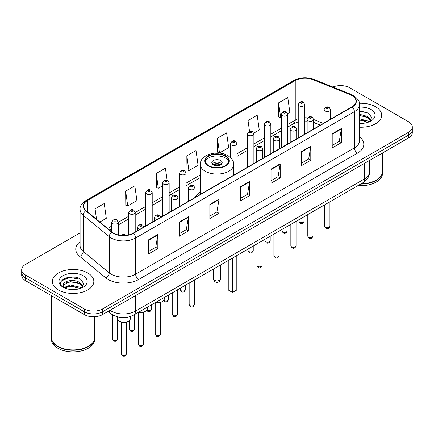 <?xml version="1.0" encoding="UTF-8"?>
<svg xmlns="http://www.w3.org/2000/svg" width="434" height="434" viewBox="0 0 434 434"><rect width="100%" height="100%" fill="white"/><g stroke="black" fill="none" stroke-linecap="round" stroke-linejoin="round"><path stroke-width="0.65" d="M200.345 192.088A22.931 13.237 0 0 0 195.007 197.443M320.27 125.176L313.641 122.496M115.048 316.033A12.977 7.492 180 0 1 111.392 314.015L108.164 311.357M74.8 277.169A17.306 9.993 0 0 0 64.671 278.378M362.661 110.974A17.306 9.993 0 0 0 359.482 110.963M80.084 232.901L25.503 264.414A12.977 7.492 0 0 0 21.7 269.715L21.7 275.368A12.977 7.492 0 0 0 25.503 280.662L84.234 314.574A12.977 7.492 0 0 0 102.592 314.574L408.497 137.963A12.977 7.492 0 0 0 412.3 132.663L412.3 129.837A12.977 7.492 0 0 1 408.497 135.137A12.977 7.492 0 0 0 412.3 129.837L412.3 127.01A12.977 7.492 0 0 0 408.497 121.71L349.766 87.804A12.977 7.492 0 0 0 332.916 87.055M21.7 269.715A12.977 7.492 0 0 0 25.503 275.015L84.234 308.921A12.977 7.492 0 0 0 102.592 308.921L102.592 311.748L408.497 135.137L102.592 311.748A12.977 7.492 0 0 1 84.234 311.748A12.977 7.492 0 0 0 102.592 311.748L102.592 314.574M25.503 275.015L25.503 277.841L84.234 311.748L25.503 277.841A12.977 7.492 0 0 1 21.7 272.541A12.977 7.492 0 0 0 25.503 277.841L25.503 280.662M375.616 106.786A20.767 11.989 0 0 0 359.385 103.308A20.767 11.989 0 0 1 375.616 106.786A20.767 11.989 0 0 1 381.698 115.265A20.767 11.989 0 0 0 375.616 106.786M87.755 272.981A20.767 11.989 0 0 0 65.122 270.382A20.767 11.989 0 0 0 52.302 281.46A20.767 11.989 0 0 0 58.384 289.939A20.767 11.989 0 0 0 81.017 292.538A20.767 11.989 0 0 0 93.836 281.46A20.767 11.989 0 0 0 87.755 272.981A20.767 11.989 0 0 0 65.122 270.382A20.767 11.989 0 0 0 52.302 281.46A20.767 11.989 0 0 0 58.384 289.939A20.767 11.989 0 0 0 81.017 292.538A20.767 11.989 0 0 0 93.836 281.46A20.767 11.989 0 0 0 87.755 272.981M351.969 95.572A13.845 7.991 180 0 1 356.021 101.225A13.845 7.991 180 0 1 351.969 106.878L133.184 233.188A13.845 7.991 180 0 1 112.053 232.125L86.051 210.685A13.845 7.991 180 0 1 83.545 206.096A13.845 7.991 180 0 1 87.597 200.448L295.25 80.561A13.845 7.991 180 0 1 312.985 79.666L350.119 94.677A13.845 7.991 180 0 1 351.969 95.572M352.213 95.431A14.192 8.192 0 0 0 350.319 94.514L313.18 79.498A14.192 8.192 0 0 0 295.006 80.42L87.353 200.307A14.192 8.192 0 0 0 85.764 210.799L111.766 232.239A14.192 8.192 0 0 0 133.428 233.329L352.213 107.019A14.192 8.192 0 0 0 352.213 95.431M148.661 239.763L148.661 253.89L157.835 248.59L157.835 234.463L148.661 239.763M148.661 251.384L155.73 247.304L157.802 234.93A3.461 1.996 -120 0 0 157.835 234.463M155.665 247.337L157.835 248.59M179.253 222.099L179.253 236.226L188.427 230.931L188.427 216.799L179.253 222.099M179.253 233.72L186.322 229.64L188.389 217.271A3.461 1.996 -120 0 0 188.427 216.799M186.257 229.678L188.427 230.931M209.844 204.436L209.844 218.568L219.018 213.268L219.018 199.141L209.844 204.436M209.844 216.061L216.908 211.982L218.98 199.607A3.461 1.996 -120 0 0 219.018 199.141M216.848 212.014L219.018 213.268M332.205 133.791L332.205 147.923L341.384 142.623L341.384 128.491L332.205 133.791M332.205 145.417L339.274 141.332L341.346 128.963A3.461 1.996 -120 0 0 341.384 128.491M339.209 141.37L341.384 142.623M301.614 151.455L301.614 165.582L310.793 160.287L310.793 146.155L301.614 151.455M301.614 163.076L308.683 158.996L310.755 146.627A3.461 1.996 -120 0 0 310.793 146.155M308.623 159.028L310.793 160.287M271.022 169.114L271.022 183.246L280.201 177.945L280.201 163.819L271.022 169.114M271.022 180.739L278.091 176.654L280.163 164.285A3.461 1.996 -120 0 0 280.201 163.819M278.031 176.692L280.201 177.945M240.431 186.777L240.431 200.904L249.61 195.609L249.61 181.477L240.431 186.777M240.431 198.398L247.499 194.318L249.572 181.949A3.461 1.996 -120 0 0 249.61 181.477M247.44 194.356L249.61 195.609M359.482 127.227A20.767 11.989 0 0 0 381.698 115.265A20.767 11.989 0 0 1 359.482 127.227M102.592 308.921L408.497 132.31A12.977 7.492 0 0 0 412.3 127.01M125.654 191.155L127.726 205.922L136.905 200.622L134.833 185.861L125.654 191.155L125.806 205.201M99.815 222.034L106.314 218.28L104.241 203.519L95.062 208.819L95.062 218.118M217.429 138.175L219.501 152.936L228.675 147.636L226.608 132.875L217.429 138.175L217.575 152.215M253.781 133.146L259.266 129.978L257.194 115.211L248.02 120.511L248.02 132.234M287.677 113.578L289.858 112.314L287.785 97.552L278.612 102.847L278.758 116.892M167.112 180.218L165.425 168.197L156.245 173.497L156.392 187.537M186.837 155.833L188.909 170.595L198.088 165.3L196.016 150.533L186.837 155.833L186.983 169.878M188.909 170.595L186.837 169.824M219.501 152.936L217.429 152.16M248.02 120.511L249.528 131.274M278.612 102.847L280.684 117.614L281.303 117.256M280.684 117.614L278.612 116.838M156.245 173.497L158.318 188.258L162.669 185.747M158.318 188.258L156.245 187.483M127.726 205.922L125.654 205.146M95.062 208.819L96.538 219.333M361.191 183.739A21.629 12.488 0 0 0 376.224 180.083A21.629 12.488 0 0 0 382.56 171.251L382.56 152.936M361.104 183.794A21.412 12.364 0 0 0 376.072 180.17A21.412 12.364 0 0 0 376.148 180.126M360.583 184.092A21.629 12.488 0 0 0 382.56 171.604A21.629 12.488 0 0 0 382.56 171.43M358.023 185.573A21.629 12.488 0 0 0 382.56 173.199L382.56 171.604M359.482 123.256L361.864 123.392M359.482 118.77L367.848 121.032L368.987 121.949M359.482 119.887L368.054 122.296M359.482 114.283L367.848 116.545L370.652 120.424M359.482 115.401L367.848 117.668L370.435 120.717M359.482 123.364A14.105 8.143 0 0 0 370.902 121.026A14.105 8.143 0 0 0 370.902 109.509A14.105 8.143 0 0 0 359.482 107.165M369.323 121.813L371.531 117.473L368.737 113.258L359.482 110.735M359.482 111.169L368.547 113.133M359.482 115.656L365.423 116.431M359.482 120.142L365.423 120.918M225.257 156.153A11.68 6.743 0 0 0 212.53 154.688A11.68 6.743 0 0 0 205.32 160.922A11.68 6.743 0 0 0 208.743 165.69A11.68 6.743 0 0 0 221.47 167.15A11.68 6.743 0 0 0 228.68 160.922A11.68 6.743 0 0 0 225.257 156.153M228.582 161.801A11.68 6.743 0 0 0 225.257 157.916A11.68 6.743 0 0 0 213.246 156.3A11.68 6.743 0 0 0 205.418 161.801M228.257 260.492L228.257 289.993L232.543 292.462L236.823 289.993L236.823 255.545M232.543 292.462L232.543 258.018M220.673 160.569A5.192 2.995 0 0 0 215.014 159.918A5.192 2.995 0 0 0 211.808 162.685A5.192 2.995 0 0 0 213.327 164.806A5.192 2.995 0 0 0 218.986 165.457A5.192 2.995 0 0 0 222.192 162.685A5.192 2.995 0 0 0 220.673 160.569M221.731 163.922A5.192 2.995 0 0 0 220.673 163.038A5.192 2.995 0 0 0 212.269 163.922M212.806 164.453A6.922 3.998 180 0 1 220.89 164.323L220.89 164.67M213.376 164.833A6.054 3.499 180 0 1 220.266 164.687L220.89 164.323M220.163 165.061L220.266 164.687M88.286 346.321A21.412 12.364 0 0 1 88.21 346.365A21.412 12.364 0 0 1 57.928 346.365L57.776 346.278A21.629 12.488 0 0 0 88.368 346.278A21.629 12.488 0 0 0 94.699 337.446L94.699 316.733M51.44 337.625A21.629 12.488 0 0 0 51.44 337.798A21.629 12.488 0 0 0 57.776 346.63A21.629 12.488 0 0 0 81.348 349.337A21.629 12.488 0 0 0 94.699 337.798A21.629 12.488 0 0 0 94.699 337.625M51.44 337.798L51.44 339.388A21.629 12.488 0 0 0 57.776 348.22A21.629 12.488 0 0 0 81.348 350.927A21.629 12.488 0 0 0 94.699 339.388L94.699 337.798M70.709 289.489L74.002 289.586M64.237 287.416L70.541 285.019L79.986 287.227L81.131 288.143M64.818 288.024L70.541 286.136L80.192 288.491M64.34 287.856L63.326 285.485A9.781 5.647 0 0 0 64.905 288.1M82.796 286.619L79.986 282.74C74.116 278.362 62.035 281.064 63.326 285.485L63.288 285.057M63.353 285.626L63.624 284.894L70.541 281.65L79.986 283.863L82.574 286.912M81.462 288.008L83.675 283.668L80.876 279.453C70.981 272.34 53.393 281.715 63.548 287.46L64.053 287.769M83.046 275.698A14.105 8.143 0 0 0 63.098 275.698A14.105 8.143 0 0 0 63.098 287.216A14.105 8.143 0 0 0 83.046 287.216A14.105 8.143 0 0 0 83.046 275.698M51.44 295.641L51.44 337.446A21.629 12.488 0 0 0 57.776 346.278L57.928 346.365M61.487 280.869L69.771 277.472L80.686 279.328M66.662 282.518L69.771 281.954L77.561 282.626M66.662 287.004L69.771 286.44L77.561 287.113M109.992 310.299A17.306 9.993 0 0 0 111.158 311.042A17.306 9.993 0 0 0 135.63 311.042L364.446 178.933A17.306 9.993 0 0 0 369.518 171.869C369.643 176.166 367.354 179.839 362.656 182.898L133.835 315.003A8.653 4.996 60 0 0 135.63 311.042L135.63 295.5M364.446 163.396L364.446 178.933A8.653 4.996 60 0 1 362.656 182.898M109.292 310.706A8.653 5.788 129.5 0 0 110.8 313.522L108.174 311.352M408.497 137.963L408.497 132.31M84.234 314.574L84.234 308.921M359.482 136.824A21.629 12.488 180 0 1 357.475 153.148L138.69 279.463A4.324 2.495 60 0 1 135.63 274.163L354.415 147.853A17.306 9.993 0 0 0 359.482 140.784L359.482 104.616A17.306 9.993 180 0 1 354.415 111.679A4.324 2.495 -120 0 0 352.213 107.019M138.69 279.463A21.629 12.488 180 0 1 108.099 279.463A21.629 12.488 180 0 1 105.674 277.798L79.672 256.358A21.629 12.488 180 0 1 80.084 241.7M111.158 274.163A17.306 9.993 0 0 0 135.63 274.163L135.63 237.995A17.306 9.993 180 0 1 109.216 236.66L83.214 215.221A17.306 9.993 180 0 1 80.084 209.492L80.084 245.66A17.306 9.993 0 0 0 83.214 251.389L109.216 272.834A17.306 9.993 0 0 0 111.158 274.163M359.482 104.616C360.057 101.914 358.072 98.898 353.52 95.572L351.242 94.466A4.324 2.024 112 0 0 350.319 94.514M351.242 94.466L314.108 79.455C306.941 76.916 300.138 77.285 293.699 80.556A4.324 2.495 60 0 1 295.006 80.42M87.353 200.307A4.324 2.495 -120 0 0 86.046 200.443C81.559 203.671 79.568 206.687 80.084 209.492M85.764 210.799A4.324 2.892 129.5 0 0 83.214 215.221L83.214 251.389A4.324 2.892 -50.5 0 1 79.672 256.358M314.108 79.455A4.324 2.024 112 0 0 313.18 79.498M111.766 232.239A4.324 2.892 129.5 0 0 109.216 236.66L109.216 272.834A4.324 2.892 -50.5 0 1 105.674 277.798M133.428 233.329A4.324 2.495 60 0 1 135.63 237.995L354.415 111.679L354.415 147.853A4.324 2.495 60 0 0 357.475 153.148M87.597 200.448L87.597 211.96M350.119 94.677L350.119 107.941M312.985 79.666L312.985 117.755M323.33 123.408L313.641 119.491M307.668 117.923A13.845 7.991 0 0 0 304.739 117.782M298.245 118.807A13.845 7.991 0 0 0 295.25 120.12L287.791 124.428M295.25 80.561L295.25 120.12A7.785 4.497 60 0 1 293.639 123.685L287.791 127.064M281.303 128.176L270.843 134.214M264.355 137.963L253.895 144.001M247.407 147.744L236.948 153.782M200.345 174.918L186.105 183.137M179.616 186.886L169.157 192.924M162.669 196.667L152.209 202.705M145.721 206.454L135.202 212.524M128.714 216.273L118.254 222.311M111.766 226.054L107.605 228.458M320.363 125.122L314.531 122.762A7.785 3.646 -68 0 1 313.641 122.003M240.431 187.222L249.572 181.949M271.022 169.564L280.163 164.285M301.614 151.9L310.755 146.627M332.205 134.242L341.346 128.963M209.844 204.886L218.98 199.607M179.253 222.55L188.389 217.271M148.661 240.208L157.802 234.93M208.282 165.951A12.331 7.118 0 0 0 225.718 165.951A12.331 7.118 0 0 0 225.718 155.887A12.331 7.118 0 0 0 208.282 155.887A12.331 7.118 0 0 0 208.282 165.951M233.655 175.184L233.655 164.453A16.655 9.619 180 0 1 223.374 173.334A16.655 9.619 180 0 1 205.222 171.251A16.655 9.619 180 0 1 200.345 164.453L200.345 194.416M214.553 280.315A3.461 1.996 180 0 1 213.539 278.899A3.461 3.461 0 0 0 218.731 281.899A3.461 3.461 0 0 0 220.461 278.899A3.461 1.996 180 0 1 219.447 280.315A3.461 1.996 180 0 1 214.553 280.315M329.938 226.25C329.081 228.588 327.757 229.271 325.956 228.3L324.746 226.25A2.593 1.497 0 0 0 325.505 227.313A2.593 1.497 0 0 0 328.332 227.638A2.593 1.497 0 0 0 329.938 226.25L329.938 201.788M325.044 111.006A3.244 1.872 180 0 1 324.095 109.683C324.925 107.024 326.623 106.249 329.189 107.372L330.583 109.683A3.244 1.872 180 0 1 328.581 111.413A3.244 1.872 180 0 1 325.044 111.006M328.104 107.475A1.08 0.624 0 0 0 326.574 107.475A1.08 0.624 0 0 0 326.574 108.359A1.08 0.624 0 0 0 328.104 108.359A1.08 0.624 0 0 0 328.104 107.475M312.99 236.036C312.133 238.369 310.809 239.053 309.008 238.087L307.798 236.036A2.593 1.497 0 0 0 308.558 237.094A2.593 1.497 0 0 0 311.39 237.42A2.593 1.497 0 0 0 312.99 236.036L312.99 211.57M308.102 120.793A3.244 1.872 180 0 1 307.147 119.469C307.977 116.806 309.675 116.035 312.241 117.153L313.641 119.469A3.244 1.872 180 0 1 311.634 121.2A3.244 1.872 180 0 1 308.102 120.793M311.156 117.261A1.08 0.624 0 0 0 309.626 117.261A1.08 0.624 0 0 0 309.626 118.146A1.08 0.624 0 0 0 311.156 118.146A1.08 0.624 0 0 0 311.156 117.261M296.042 245.818C295.185 248.156 293.861 248.839 292.06 247.868L290.851 245.818A2.593 1.497 0 0 0 291.61 246.881A2.593 1.497 0 0 0 294.442 247.206A2.593 1.497 0 0 0 296.042 245.818L296.042 221.356M291.154 130.58A3.244 1.872 180 0 1 290.2 129.251C291.03 126.592 292.728 125.817 295.294 126.94L296.693 129.251A3.244 1.872 180 0 1 294.686 130.981A3.244 1.872 180 0 1 291.154 130.58M294.209 127.043A1.08 0.624 0 0 0 292.684 127.043A1.08 0.624 0 0 0 292.684 127.927A1.08 0.624 0 0 0 294.209 127.927A1.08 0.624 0 0 0 294.209 127.043M279.095 255.604C278.243 257.937 276.914 258.621 275.113 257.655L273.903 255.604A2.593 1.497 0 0 0 274.662 256.662A2.593 1.497 0 0 0 277.494 256.988A2.593 1.497 0 0 0 279.095 255.604L279.095 231.138M274.207 140.361A3.244 1.872 180 0 1 273.252 139.037C274.082 136.374 275.78 135.603 278.346 136.721L279.746 139.037A3.244 1.872 180 0 1 277.738 140.768A3.244 1.872 180 0 1 274.207 140.361M277.266 136.829A1.08 0.624 0 0 0 275.736 136.829A1.08 0.624 0 0 0 275.736 137.714A1.08 0.624 0 0 0 277.266 137.714A1.08 0.624 0 0 0 277.266 136.829M262.147 265.391C261.295 267.724 259.966 268.407 258.165 267.436L256.955 265.391A2.593 1.497 0 0 0 257.715 266.449A2.593 1.497 0 0 0 260.546 266.774A2.593 1.497 0 0 0 262.147 265.391L262.147 240.924M257.259 150.148A3.244 1.872 180 0 1 256.31 148.824C257.134 146.16 258.832 145.39 261.398 146.508L262.798 148.824A3.244 1.872 180 0 1 260.796 150.555A3.244 1.872 180 0 1 257.259 150.148M260.319 146.616A1.08 0.624 0 0 0 258.789 146.616A1.08 0.624 0 0 0 258.789 147.495A1.08 0.624 0 0 0 260.319 147.495A1.08 0.624 0 0 0 260.319 146.616M194.356 304.527C193.504 306.86 192.175 307.543 190.374 306.578L189.164 304.527A2.593 1.497 0 0 0 189.929 305.585A2.593 1.497 0 0 0 192.756 305.91A2.593 1.497 0 0 0 194.356 304.527L194.356 280.06M189.468 189.284A3.244 1.872 180 0 1 188.519 187.96C189.349 185.296 191.047 184.526 193.607 185.643L195.007 187.96A3.244 1.872 180 0 1 193.005 189.691A3.244 1.872 180 0 1 189.468 189.284M192.528 185.752A1.08 0.624 0 0 0 190.998 185.752A1.08 0.624 0 0 0 190.998 186.636A1.08 0.624 0 0 0 192.528 186.636A1.08 0.624 0 0 0 192.528 185.752M177.408 314.314C176.557 316.646 175.227 317.33 173.426 316.359L172.222 314.314A2.593 1.497 0 0 0 172.982 315.372A2.593 1.497 0 0 0 175.808 315.697A2.593 1.497 0 0 0 177.408 314.314L177.408 289.847M172.52 199.07A3.244 1.872 180 0 1 171.571 197.741C172.401 195.083 174.099 194.313 176.66 195.43L178.059 197.741A3.244 1.872 180 0 1 176.058 199.477A3.244 1.872 180 0 1 172.52 199.07M175.58 195.539A1.08 0.624 0 0 0 174.05 195.539A1.08 0.624 0 0 0 174.05 196.418A1.08 0.624 0 0 0 175.58 196.418A1.08 0.624 0 0 0 175.58 195.539M160.401 334.196C159.549 336.534 158.22 337.218 156.419 336.247L155.209 334.196A2.593 1.497 0 0 0 155.969 335.26A2.593 1.497 0 0 0 158.801 335.585A2.593 1.497 0 0 0 160.401 334.196L160.401 302.482M156.989 219.441A3.244 1.872 180 0 1 155.513 218.953A3.244 1.872 180 0 1 154.564 217.629C155.394 214.971 157.086 214.195 159.652 215.318L161.052 217.629M158.573 215.421A1.08 0.624 0 0 0 157.043 215.421A1.08 0.624 0 0 0 157.043 216.306A1.08 0.624 0 0 0 158.573 216.306A1.08 0.624 0 0 0 158.573 215.421M155.654 302.411A6.488 3.749 0 0 0 164.296 298.874L164.296 297.42M143.453 343.983C142.602 346.316 141.272 346.999 139.471 346.034L138.262 343.983A2.593 1.497 0 0 0 139.026 345.041A2.593 1.497 0 0 0 141.853 345.366A2.593 1.497 0 0 0 143.453 343.983L143.453 312.268M140.046 229.228A3.244 1.872 180 0 1 138.565 228.74A3.244 1.872 180 0 1 137.616 227.416C138.446 224.752 140.139 223.982 142.705 225.1L144.104 227.416M141.625 225.208A1.08 0.624 0 0 0 140.095 225.208A1.08 0.624 0 0 0 140.095 226.092A1.08 0.624 0 0 0 141.625 226.092A1.08 0.624 0 0 0 141.625 225.208M138.706 312.192A6.488 3.749 0 0 0 147.348 308.661L147.348 307.201M130.401 318.442C130.346 319.912 129.294 321.035 127.243 321.827C124.39 322.69 121.78 322.511 119.415 321.29C117.858 320.118 117.196 319.169 117.424 318.442A6.488 3.749 0 0 0 119.323 321.095A6.488 3.749 0 0 0 126.397 321.903A6.488 3.749 0 0 0 130.401 318.442L130.401 316.532M126.506 353.764C125.654 356.102 124.325 356.786 122.524 355.815L121.314 353.764A2.593 1.497 0 0 0 122.079 354.828A2.593 1.497 0 0 0 124.905 355.153A2.593 1.497 0 0 0 126.506 353.764L126.506 322.05M124.992 235.478A1.08 0.624 0 0 0 124.677 234.989A1.08 0.624 0 0 0 123.424 234.875A1.08 0.624 0 0 0 122.844 235.526M299.655 222.17A2.593 1.497 0 0 0 302.487 222.496A2.593 1.497 0 0 0 304.088 221.112C303.23 223.445 301.907 224.128 300.106 223.163L298.896 221.112A2.593 1.497 0 0 0 299.655 222.17M304.739 134.144L304.739 104.545A3.244 1.872 180 0 1 302.731 106.276A3.244 1.872 180 0 1 299.2 105.869A3.244 1.872 180 0 1 298.245 104.545L298.245 137.893M300.729 103.221A1.08 0.624 0 0 0 302.259 103.221A1.08 0.624 0 0 0 302.259 102.337A1.08 0.624 0 0 0 300.729 102.337A1.08 0.624 0 0 0 300.729 103.221M282.708 231.957A2.593 1.497 0 0 0 285.539 232.282A2.593 1.497 0 0 0 287.14 230.899C286.288 233.232 284.959 233.915 283.158 232.944L281.948 230.899A2.593 1.497 0 0 0 282.708 231.957M287.791 143.931L287.791 114.326A3.244 1.872 180 0 1 285.784 116.057A3.244 1.872 180 0 1 282.252 115.656A3.244 1.872 180 0 1 281.303 114.326L281.303 147.674M283.782 113.003A1.08 0.624 0 0 0 285.312 113.003A1.08 0.624 0 0 0 285.312 112.118A1.08 0.624 0 0 0 283.782 112.118A1.08 0.624 0 0 0 283.782 113.003M265.76 241.738A2.593 1.497 0 0 0 268.592 242.063A2.593 1.497 0 0 0 270.192 240.68C269.34 243.013 268.011 243.696 266.21 242.731L265 240.68A2.593 1.497 0 0 0 265.76 241.738M270.843 153.712L270.843 124.113A3.244 1.872 180 0 1 268.841 125.844A3.244 1.872 180 0 1 265.304 125.437A3.244 1.872 180 0 1 264.355 124.113L264.355 157.461M266.834 122.789A1.08 0.624 0 0 0 268.364 122.789A1.08 0.624 0 0 0 268.364 121.905A1.08 0.624 0 0 0 266.834 121.905A1.08 0.624 0 0 0 266.834 122.789M248.812 251.525A2.593 1.497 0 0 0 251.644 251.85A2.593 1.497 0 0 0 253.244 250.467C252.393 252.8 251.064 253.483 249.262 252.517L248.053 250.467A2.593 1.497 0 0 0 248.812 251.525M253.895 163.499L253.895 133.9A3.244 1.872 180 0 1 251.894 135.63A3.244 1.872 180 0 1 248.357 135.224A3.244 1.872 180 0 1 247.407 133.9L247.407 167.242M249.886 132.571A1.08 0.624 0 0 0 251.416 132.571A1.08 0.624 0 0 0 251.416 131.692A1.08 0.624 0 0 0 249.886 131.692A1.08 0.624 0 0 0 249.886 132.571M236.948 173.28L236.948 143.681A3.244 1.872 180 0 1 234.946 145.412A3.244 1.872 180 0 1 231.409 145.005A3.244 1.872 180 0 1 230.459 143.681L230.459 157.564M232.939 142.357A1.08 0.624 0 0 0 234.468 142.357A1.08 0.624 0 0 0 234.468 141.473A1.08 0.624 0 0 0 232.939 141.473A1.08 0.624 0 0 0 232.939 142.357M181.027 290.661A2.593 1.497 0 0 0 183.853 290.986A2.593 1.497 0 0 0 185.459 289.603C184.602 291.936 183.273 292.619 181.472 291.653L180.267 289.603A2.593 1.497 0 0 0 181.027 290.661M186.105 202.635L186.105 173.036A3.244 1.872 180 0 1 184.103 174.766A3.244 1.872 180 0 1 180.566 174.359A3.244 1.872 180 0 1 179.616 173.036L179.616 206.383M182.096 171.712A1.08 0.624 0 0 0 183.625 171.712A1.08 0.624 0 0 0 183.625 170.828A1.08 0.624 0 0 0 182.096 170.828A1.08 0.624 0 0 0 182.096 171.712M163.862 300.306A2.593 1.497 0 0 0 164.079 300.447A2.593 1.497 0 0 0 166.906 300.773A2.593 1.497 0 0 0 168.511 299.389C167.654 301.722 166.325 302.406 164.524 301.435L163.656 300.594M169.157 212.421L169.157 182.822A3.244 1.872 180 0 1 167.155 184.553A3.244 1.872 180 0 1 163.618 184.146A3.244 1.872 180 0 1 162.669 182.822L162.669 216.165M165.148 181.493A1.08 0.624 0 0 0 166.678 181.493A1.08 0.624 0 0 0 166.678 180.615A1.08 0.624 0 0 0 165.148 180.615A1.08 0.624 0 0 0 165.148 181.493M146.914 310.088A2.593 1.497 0 0 0 147.131 310.234A2.593 1.497 0 0 0 149.958 310.554A2.593 1.497 0 0 0 151.564 309.171C150.707 311.509 149.377 312.187 147.576 311.221L146.708 310.381M152.209 222.203L152.209 192.604A3.244 1.872 180 0 1 150.207 194.334A3.244 1.872 180 0 1 146.67 193.927A3.244 1.872 180 0 1 145.721 192.604L145.721 225.951M148.2 191.28A1.08 0.624 0 0 0 149.73 191.28A1.08 0.624 0 0 0 149.73 190.396A1.08 0.624 0 0 0 148.2 190.396A1.08 0.624 0 0 0 148.2 191.28M130.124 330.117A2.593 1.497 0 0 0 132.95 330.442A2.593 1.497 0 0 0 134.551 329.059C133.699 331.392 132.37 332.075 130.569 331.109L129.359 329.059A2.593 1.497 0 0 0 130.124 330.117M135.202 232.022L135.202 212.492A3.244 1.872 180 0 1 133.2 214.222A3.244 1.872 180 0 1 129.663 213.816A3.244 1.872 180 0 1 128.714 212.492L128.714 234.919M131.193 211.168A1.08 0.624 0 0 0 132.723 211.168A1.08 0.624 0 0 0 132.723 210.284A1.08 0.624 0 0 0 131.193 210.284A1.08 0.624 0 0 0 131.193 211.168M113.176 339.903A2.593 1.497 0 0 0 116.003 340.229A2.593 1.497 0 0 0 117.603 338.846C116.751 341.178 115.422 341.862 113.621 340.891L112.417 338.846A2.593 1.497 0 0 0 113.176 339.903M118.254 234.962L118.254 222.273A3.244 1.872 180 0 1 116.252 224.004A3.244 1.872 180 0 1 112.715 223.602A3.244 1.872 180 0 1 111.766 222.273L111.766 231.886M114.245 220.949A1.08 0.624 0 0 0 115.775 220.949A1.08 0.624 0 0 0 115.775 220.071A1.08 0.624 0 0 0 114.245 220.071A1.08 0.624 0 0 0 114.245 220.949M133.835 315.003C126.874 318.502 119.909 318.502 112.948 315.003L110.8 313.522M369.518 171.869L369.518 160.466M293.699 80.556L86.046 200.443M314.531 122.762L313.641 122.426M307.147 121.146L304.739 121.075M298.245 121.889L293.639 123.685M281.303 130.813L270.843 136.851M264.355 140.594L253.895 146.632M247.407 150.381L236.948 156.419M200.345 177.549L186.105 185.768M179.616 189.517L169.157 195.555M162.669 199.304L152.209 205.342M145.721 209.085L135.202 215.161M128.714 218.904L118.254 224.942M111.766 228.691L109.487 230.009M233.655 164.453C234.024 161.519 232.098 158.594 227.883 155.67C218.063 149.594 199.765 154.471 200.345 164.453M220.461 264.99L220.461 278.899M213.539 268.988L213.539 278.899M324.746 226.25L324.746 204.783M324.095 122.968L324.095 109.683M330.583 119.22L330.583 109.683M307.798 236.036L307.798 214.57M307.147 132.75L307.147 119.469M313.641 129.006L313.641 119.469M290.851 245.818L290.851 224.351M290.2 142.536L290.2 129.251M296.693 138.788L296.693 129.251M273.903 255.604L273.903 234.138M273.252 152.318L273.252 139.037M279.746 148.574L279.746 139.037M256.955 265.391L256.955 243.919M256.31 162.104L256.31 148.824M262.798 158.356L262.798 148.824M189.164 304.527L189.164 283.06M188.519 201.24L188.519 187.96M195.007 197.497L195.007 187.96M172.222 314.314L172.222 292.841M171.571 211.027L171.571 197.741M178.059 207.278L178.059 197.741M155.209 334.196L155.209 302.666M154.564 220.846L154.564 217.629M164.296 298.874L163.716 300.518L161.139 302.254L157.83 302.802L155.432 302.536M138.262 343.983L138.262 312.447M137.616 230.633L137.616 227.416M147.348 308.661L146.768 310.299L144.191 312.041L140.882 312.589L138.484 312.323M121.314 353.764L121.314 322.05M117.424 318.442L117.424 316.842M121.363 235.445L122.724 234.593L123.902 234.414L126.365 235.347M304.088 221.112L304.088 216.712M304.739 104.545L303.339 102.229C301.456 100.872 299.758 101.643 298.245 104.545M298.896 221.112L298.896 219.707M287.14 230.899L287.14 226.494M287.791 114.326L286.391 112.015C284.509 110.654 282.811 111.424 281.303 114.326M281.948 230.899L281.948 229.494M270.192 240.68L270.192 236.28M270.843 124.113L269.443 121.797C267.561 120.44 265.863 121.211 264.355 124.113M265 240.68L265 239.275M253.244 250.467L253.244 246.062M253.895 133.9L252.496 131.583C250.613 130.222 248.915 130.997 247.407 133.9M248.053 250.467L248.053 249.062M236.948 143.681L235.548 141.365C233.666 140.008 231.968 140.779 230.459 143.681M185.459 289.603L185.459 285.203M186.105 173.036L184.705 170.719C182.822 169.363 181.13 170.133 179.616 173.036M180.267 289.603L180.267 288.198M168.511 299.389L168.511 294.984M169.157 182.822L167.757 180.506C165.875 179.144 164.182 179.92 162.669 182.822M151.564 309.171L151.564 304.771M152.209 192.604L150.81 190.287C148.933 188.931 147.234 189.701 145.721 192.604M134.551 329.059L134.551 314.59M135.202 212.492L133.802 210.175C131.92 208.819 130.227 209.589 128.714 212.492M129.359 329.059L129.359 320.596M117.603 338.846L117.603 319.381M118.254 222.273L116.855 219.962C114.972 218.6 113.279 219.376 111.766 222.273M112.417 338.846L112.417 314.753"/></g></svg>

